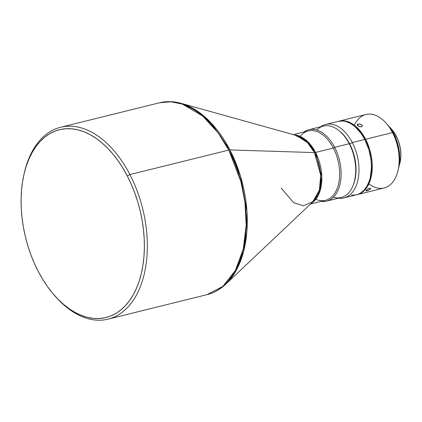 <?xml version="1.0" encoding="UTF-8"?>
<svg xmlns="http://www.w3.org/2000/svg" width="422" height="422" viewBox="0 0 422 422"><rect width="100%" height="100%" fill="white"/><g stroke="black" fill="none" stroke-linecap="round" stroke-linejoin="round"><path stroke-width="0.63" d="M368.781 190.122L366.961 190.791L366.518 189.895L366.961 190.791L365.911 190.834L366.222 190.158L367.678 189.114L370.147 188.275L370.616 188.539L370.273 189.156L367.836 190.522L365.911 190.834L366.85 189.647L369.039 188.486L370.548 188.402L369.635 189.647M362.329 125.983L361.353 126.779L359.465 126.695L357.756 125.84L358.172 124.052L357.745 125.83L357.212 124.77L358.172 124.052L360.077 124.057L362.076 125.112L362.329 125.983L362.007 126.468L360.457 126.853L357.756 125.84L357.212 124.77L357.809 124.173L359.069 123.952L361.802 124.838L362.324 125.993M281.179 188.112L293.633 202.697L303.302 205.772L312.934 201.758L319.412 189.974L320.688 175.162L314.437 152.59A4.204 1.224 152.6 0 0 315.55 152.442L321.838 176.829L319.559 192.379L311.468 203.146A35.749 21.738 76.1 0 0 315.55 152.442L333.354 148.032L334.646 147.315A36.798 22.377 -103.9 0 0 303.94 132.007A36.798 22.377 76.1 0 1 308.841 129.707A36.798 22.377 76.1 0 1 334.646 147.315L349.231 143.707L349.558 144.023A35.749 21.738 -103.9 0 0 343.724 135.309L343.223 134.734A36.798 22.377 76.1 0 1 349.231 143.707A36.798 22.377 -103.9 0 0 323.426 126.099L308.841 129.707M24.223 173.352A98.832 60.098 76.1 0 1 60.599 127.275L159.479 102.789L171 101.792L182.336 104.107L202.513 115.929L217.963 132.624L228.782 150.074A4.204 1.224 -27.4 0 1 229.895 149.926L211.127 122.939L197.412 111.113L181.017 103.316A98.495 59.898 76.1 0 1 229.895 149.926L314.437 152.59A36.081 21.944 -103.9 0 0 296.534 135.515L307.559 142.705L314.437 152.59L229.895 149.926A98.495 59.898 76.1 0 1 225.796 284.143L236.378 270.106L243.473 251.976L246.859 231.794L246.954 211.533L240.424 175.963L229.895 149.926A4.204 1.224 152.6 0 0 228.782 150.074A98.832 60.098 -103.9 0 0 159.479 102.789C166.463 101.085 173.642 101.264 181.017 103.316L296.534 135.515M300.184 136.375A35.749 21.738 76.1 0 1 333.354 148.032A35.749 21.738 -103.9 0 0 308.287 130.931L293.348 134.629M316.648 129.976A36.798 22.377 76.1 0 1 343.223 134.734M354.338 125.218A37.848 23.015 76.1 0 1 386.315 123.366A37.848 23.015 76.1 0 1 392.492 132.592L393.795 133.864A33.644 20.462 -103.9 0 0 388.303 125.661L392.27 131.142L393.795 133.864L392.492 132.592A37.848 23.015 -103.9 0 0 365.953 114.483L339.056 121.146A37.848 23.015 76.1 0 1 365.594 139.255L392.492 132.592L365.594 139.255L369.683 149.388L371.392 156.609L372.209 163.878L371.698 174.265L369.16 183.238L366.444 188.048L363.026 191.704L359.032 194.057L356.843 194.721A37.848 23.015 76.1 0 0 357.249 194.626L384.147 187.964A37.848 23.015 -103.9 0 0 392.492 132.592A37.848 23.015 76.1 0 1 398.015 170.604A37.848 23.015 76.1 0 1 368.865 183.892M400.082 162.391L400.9 155.523L400.657 150.57L399.782 145.553L398.31 140.668L396.105 135.91A26.707 16.242 76.1 0 1 400.003 162.734A26.707 16.242 76.1 0 1 399.08 165.814A26.707 16.242 -103.9 0 0 396.105 135.91L394.934 136.206L396.305 136.1A26.074 15.857 -103.9 0 0 392.049 129.749L391.748 129.406A26.707 16.242 76.1 0 1 396.105 135.91A26.707 16.242 -103.9 0 0 389.495 127.106A26.707 16.242 76.1 0 1 391.748 129.406M352.307 142.546A37.848 23.015 -103.9 0 0 320.789 126.748A37.848 23.015 76.1 0 1 325.768 124.437A37.848 23.015 76.1 0 1 352.307 142.546L364.787 139.455A37.848 23.015 -103.9 0 0 338.244 121.346L343.176 121.008L345.528 121.415L350.255 123.293L354.87 126.5L361.2 133.542L364.787 139.455L352.307 142.546A37.848 23.015 76.1 0 1 343.962 197.918A37.848 23.015 76.1 0 1 338.481 198.192A37.848 23.015 -103.9 0 0 357.692 181.107A37.848 23.015 -103.9 0 0 352.307 142.546L349.717 143.981L352.307 142.546M353.135 185.411A35.749 21.738 76.1 0 0 349.717 143.981L344.442 135.926L339.715 131.216A35.749 21.738 76.1 0 1 349.717 143.981L353.578 153.55L355.688 163.815L355.862 173.885L354.891 180.057L353.087 185.522M60.599 127.275A98.832 60.098 76.1 0 1 129.902 174.56A98.832 60.098 -103.9 0 0 24.397 172.609L24.049 174.086A96.728 58.822 76.1 0 1 127.312 175.995L129.902 174.56L228.782 150.074L129.902 174.56A98.832 60.098 76.1 0 1 108.111 319.143A98.832 60.098 76.1 0 1 54.438 295.368M53.942 294.799L54.934 295.943A98.832 60.098 -103.9 0 0 134.607 298.248A98.832 60.098 -103.9 0 0 129.902 174.56L127.312 175.995A96.728 58.822 76.1 0 1 131.917 297.056A96.728 58.822 76.1 0 1 53.942 294.799A96.728 58.822 76.1 0 1 38.154 271.219L34.193 262.943L30.7 254.281L27.715 245.324L25.251 236.162L23.342 226.872L22.007 217.557L21.258 208.299L21.1 199.189L21.533 190.311L22.561 181.755L24.165 173.6L26.333 165.93L29.044 158.814L32.272 152.326L35.986 146.518L40.148 141.46L44.727 137.187L49.664 133.748L54.923 131.173L60.451 129.491L66.191 128.715L72.093 128.852L78.096 129.902L84.147 131.854L90.181 134.687L96.142 138.379L101.976 142.894L107.626 148.185L113.033 154.199L118.149 160.887L122.923 168.172L127.312 175.995L131.274 184.277L134.766 192.938L137.757 201.895L140.215 211.058L142.124 220.347L143.459 229.663L144.208 238.921L144.366 248.03L143.934 256.908L142.905 265.464L141.301 273.614L139.133 281.289L136.422 288.405L133.194 294.894L129.48 300.701L125.318 305.76L120.739 310.033L115.802 313.472L110.543 316.046L105.015 317.729L99.275 318.504L93.373 318.367L87.37 317.318L81.319 315.366L75.29 312.533L69.324 308.841L63.49 304.325L57.846 299.034L52.434 293.021L47.317 286.332L42.543 279.047L38.154 271.219A96.728 58.822 76.1 0 1 24.049 174.086M357.249 194.626A37.848 23.015 76.1 0 0 365.594 139.255L360.008 130.725L355.683 126.299L353.399 124.532L348.704 121.979L346.335 121.214L341.678 120.75L338.65 121.251A37.848 23.015 76.1 0 1 339.056 121.146M357.212 124.77L357.518 124.337M310.534 204.026L325.473 200.329A35.749 21.738 -103.9 0 0 333.354 148.032L315.55 152.442L307.591 141.486L294.588 134.971A35.749 21.738 76.1 0 1 315.55 152.442A4.204 1.224 -27.4 0 1 314.437 152.59A36.081 21.944 -103.9 0 1 312.934 201.758L225.796 284.143C220.231 289.397 213.965 292.905 206.991 294.656A98.832 60.098 -103.9 0 0 228.782 150.074L240.841 181.428L244.929 202.038L246.179 225.163L243.283 248.933L235.423 270.418L222.832 286.39L206.991 294.656L108.111 319.143M326.533 201.152L341.118 197.538A36.798 22.377 -103.9 0 0 349.231 143.707L334.646 147.315A36.798 22.377 76.1 0 1 326.533 201.152A36.798 22.377 76.1 0 1 321.126 201.405A36.798 22.377 -103.9 0 0 339.874 184.857A36.798 22.377 -103.9 0 0 334.646 147.315L333.354 148.032A35.749 21.738 76.1 0 1 337.6 187.305A35.749 21.738 76.1 0 1 315.767 199.295M354.728 180.099L355.699 173.922L355.799 167.276L354.327 156.979L352.312 150.285L349.558 144.023L346.172 138.437L343.703 135.288M343.962 197.918L356.437 194.827A37.848 23.015 -103.9 0 0 364.787 139.455L368.87 149.588L371.102 160.455L371.46 167.645L370.258 177.651L369.414 180.653L367.087 185.981L364.007 190.232L360.282 193.25L358.225 194.257L356.062 194.917L351.505 195.164M398.663 167.814L399.729 158.915L398.948 149.288L396.39 139.756L393.795 133.864A33.644 20.462 -103.9 0 1 398.7 167.65L398.015 170.604M400.003 162.734L400.103 162.285A26.074 15.857 -103.9 0 0 396.305 136.1L391.985 129.675M354.596 180.658L354.77 179.92A35.749 21.738 -103.9 0 0 349.558 144.023L349.231 143.707A36.798 22.377 76.1 0 1 354.596 180.658A36.798 22.377 76.1 0 1 333.311 197.269M370.548 188.402L370.595 188.718M386.315 123.366L388.303 125.661M325.768 124.437L338.244 121.346"/></g></svg>
